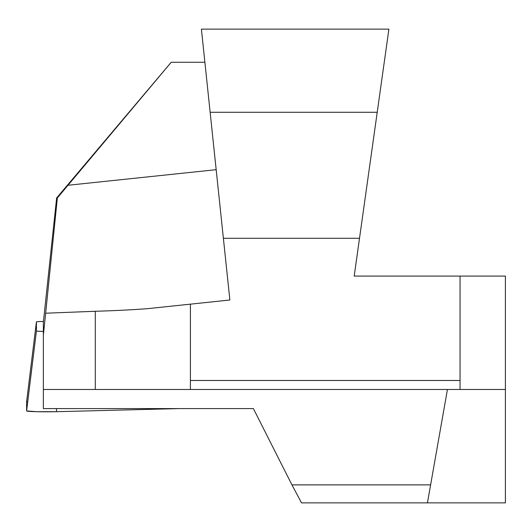<?xml version="1.0" encoding="UTF-8"?>
<svg xmlns="http://www.w3.org/2000/svg" width="532" height="532" viewBox="0 0 532 532"><rect width="100%" height="100%" fill="white"/><g stroke="black" fill="none" stroke-linecap="round" stroke-linejoin="round"><path stroke-width="0.8" d="M447.439 389.477L427.442 502.88L301.538 502.88L291.935 484.878L253.398 408.589L43.358 408.589L43.358 322.306L56.631 197.957L57.343 197.957L171.204 62.264L56.631 197.957M204.88 62.264L171.204 62.264M427.442 502.88L505.4 502.88L505.4 389.477L43.358 389.477M147.464 308.673L190.403 304.158L147.464 308.673C132.249 309.824 114.859 310.695 95.288 311.28L45.659 313.208L57.343 197.957M43.358 335.107L45.659 313.208M505.4 389.477L505.4 276.081L354.199 276.081L388.905 29.12L201.402 29.12L229.871 300.008L190.403 304.158L190.403 389.477M460.04 389.477L460.04 276.081M377.221 112.279L210.14 112.279M359.512 238.283L223.38 238.283M43.358 331.416A10.181 0.446 180 0 1 36.422 330.99L36.422 321.887A10.181 0.446 180 0 1 43.438 321.468M26.6 401.826L36.422 321.887L26.6 401.82A20.003 0.878 0 0 0 26.6 401.826A20.003 0.878 0 0 0 26.6 401.82L26.6 410.923A20.003 0.878 0 0 0 56.605 411.688L56.412 408.589M27.757 401.527L26.6 401.826L26.6 410.923L36.602 411.688L56.605 411.688L178.965 408.589L56.605 411.688M95.288 389.477L95.288 311.28M216.172 169.688L67.996 185.262M291.935 484.878L430.621 484.878M190.403 380.48L460.04 380.48M26.6 410.923L36.422 330.99"/></g></svg>
